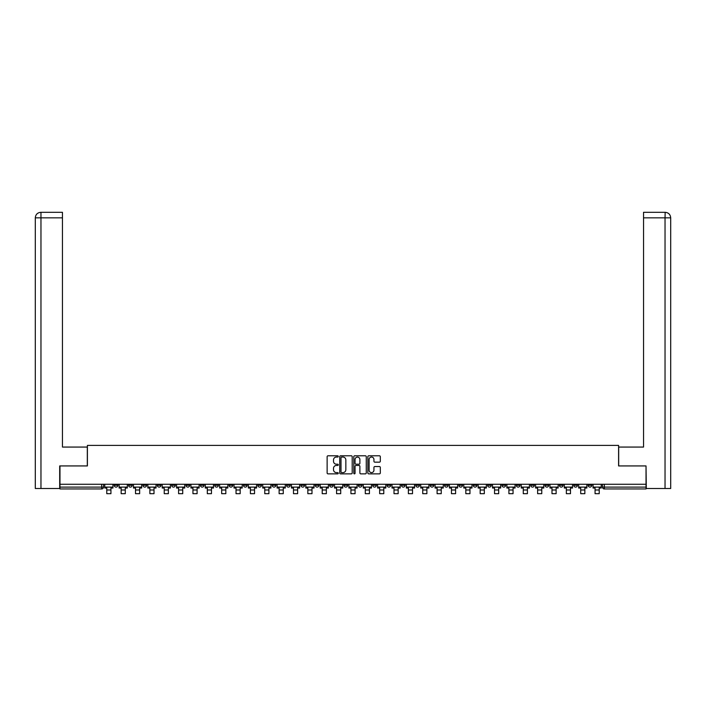 <?xml version="1.0" encoding="UTF-8"?>
<svg xmlns="http://www.w3.org/2000/svg" width="706" height="706" viewBox="0 0 706 706"><rect width="100%" height="100%" fill="white"/><g stroke="black" fill="none" stroke-linecap="round" stroke-linejoin="round"><path stroke-width="1.06" d="M338.271 456.429A0.635 0.635 0 0 0 337.636 455.794L328.034 455.794A0.9 0.9 0 0 0 327.134 456.694L327.134 472.967A0.9 0.9 0 0 0 328.034 473.867L337.636 473.867A0.635 0.635 0 0 0 338.271 473.232A0.635 0.635 0 0 0 337.636 472.605L336.391 472.605A2.895 2.895 0 0 1 333.506 469.711L333.506 468.352A2.895 2.895 0 0 1 336.391 465.466L337.636 465.466A0.635 0.635 0 0 0 338.271 464.83A0.635 0.635 0 0 0 337.636 464.195L336.391 464.195A2.895 2.895 0 0 1 333.506 461.309L333.506 459.95A2.895 2.895 0 0 1 336.391 457.056L337.636 457.056A0.635 0.635 0 0 0 338.271 456.429M588.124 484.254L588.124 485.269L591.804 485.269A1.844 1.844 0 0 1 589.96 487.105A1.844 1.844 0 0 1 588.124 485.269L588.124 484.254M501.957 484.254L501.957 485.269L505.637 485.269A1.844 1.844 0 0 1 503.793 487.105A1.844 1.844 0 0 1 501.957 485.269L501.957 484.254M487.59 484.254L487.59 485.269L491.279 485.269A1.844 1.844 0 0 1 489.435 487.105A1.844 1.844 0 0 1 487.59 485.269L487.59 484.254M401.423 484.254L401.423 485.269L405.103 485.269A1.844 1.844 0 0 1 403.267 487.105A1.844 1.844 0 0 1 401.423 485.269L401.423 484.254M387.065 484.254L387.065 485.269L390.745 485.269A1.844 1.844 0 0 1 388.9 487.105A1.844 1.844 0 0 1 387.065 485.269L387.065 484.254M372.697 484.254L372.697 485.269L376.386 485.269A1.844 1.844 0 0 1 374.542 487.105A1.844 1.844 0 0 1 372.697 485.269L372.697 484.254M343.981 484.254L343.981 485.269L347.661 485.269A1.844 1.844 0 0 1 345.816 487.105A1.844 1.844 0 0 1 343.981 485.269L343.981 484.254M315.255 485.269L315.255 484.254L315.255 485.269A1.844 1.844 0 0 0 317.1 487.105A1.844 1.844 0 0 1 315.255 485.269L318.935 485.269A1.844 1.844 0 0 1 317.1 487.105A1.844 1.844 0 0 0 318.935 485.269L318.935 484.254L318.935 485.269M300.897 485.269L300.897 484.254L300.897 485.269A1.844 1.844 0 0 0 302.733 487.105A1.844 1.844 0 0 1 300.897 485.269L304.577 485.269A1.844 1.844 0 0 1 302.733 487.105M286.53 485.269L286.53 484.254L286.53 485.269A1.844 1.844 0 0 0 288.375 487.105A1.844 1.844 0 0 1 286.53 485.269L290.219 485.269A1.844 1.844 0 0 1 288.375 487.105A1.844 1.844 0 0 0 290.219 485.269L290.219 484.254L290.219 485.269M272.172 484.254L272.172 485.269L275.852 485.269A1.844 1.844 0 0 1 274.016 487.105A1.844 1.844 0 0 1 272.172 485.269L272.172 484.254M257.814 484.254L257.814 485.269L261.494 485.269A1.844 1.844 0 0 1 259.649 487.105A1.844 1.844 0 0 1 257.814 485.269L257.814 484.254M243.446 484.254L243.446 485.269L247.126 485.269A1.844 1.844 0 0 1 245.291 487.105A1.844 1.844 0 0 1 243.446 485.269L243.446 484.254M229.088 485.269L229.088 484.254L229.088 485.269A1.844 1.844 0 0 0 230.924 487.105A1.844 1.844 0 0 1 229.088 485.269L232.768 485.269A1.844 1.844 0 0 1 230.924 487.105M200.363 485.269L200.363 484.254L200.363 485.269A1.844 1.844 0 0 0 202.207 487.105A1.844 1.844 0 0 1 200.363 485.269L204.043 485.269A1.844 1.844 0 0 1 202.207 487.105A1.844 1.844 0 0 0 204.043 485.269L204.043 484.254L204.043 485.269M186.005 485.269L186.005 484.254L186.005 485.269A1.844 1.844 0 0 0 187.84 487.105A1.844 1.844 0 0 1 186.005 485.269L189.685 485.269A1.844 1.844 0 0 1 187.84 487.105A1.844 1.844 0 0 0 189.685 485.269L189.685 484.254L189.685 485.269M171.637 485.269L171.637 484.254L171.637 485.269A1.844 1.844 0 0 0 173.482 487.105A1.844 1.844 0 0 1 171.637 485.269L175.326 485.269A1.844 1.844 0 0 1 173.482 487.105A1.844 1.844 0 0 0 175.326 485.269L175.326 484.254L175.326 485.269M157.279 485.269L157.279 484.254L157.279 485.269A1.844 1.844 0 0 0 159.124 487.105A1.844 1.844 0 0 1 157.279 485.269L160.959 485.269A1.844 1.844 0 0 1 159.124 487.105M142.921 485.269L142.921 484.254L142.921 485.269A1.844 1.844 0 0 0 144.756 487.105A1.844 1.844 0 0 1 142.921 485.269L146.601 485.269A1.844 1.844 0 0 1 144.756 487.105A1.844 1.844 0 0 0 146.601 485.269L146.601 484.254L146.601 485.269M128.554 485.269L128.554 484.254L128.554 485.269A1.844 1.844 0 0 0 130.398 487.105A1.844 1.844 0 0 1 128.554 485.269L132.243 485.269A1.844 1.844 0 0 1 130.398 487.105A1.844 1.844 0 0 0 132.243 485.269L132.243 484.254L132.243 485.269M379.404 462.165A0.9 0.9 0 0 0 380.313 461.265L380.313 456.694A0.9 0.9 0 0 0 379.404 455.794L368.744 455.794A0.9 0.9 0 0 0 367.844 456.694L367.844 472.967A0.9 0.9 0 0 0 368.744 473.867L379.404 473.867A0.9 0.9 0 0 0 380.313 472.967L380.313 467.451A0.9 0.9 0 0 0 379.404 466.551L374.842 466.551A0.9 0.9 0 0 0 373.942 467.451L373.942 470.187A2.418 2.418 0 0 1 371.524 472.605A2.418 2.418 0 0 1 369.106 470.187L369.106 459.474A2.418 2.418 0 0 1 371.524 457.056A2.418 2.418 0 0 1 373.942 459.474L373.942 461.265A0.9 0.9 0 0 0 374.842 462.165L379.404 462.165M40.966 488.49L35.3 488.49L35.3 217.836C35.627 214.474 37.471 212.638 40.816 212.312L62.455 212.312L62.455 217.836L40.966 217.836L40.966 488.49L59.692 488.49L59.692 465.934L87.403 465.934L87.403 445.407L618.597 445.407L618.597 465.934L646.025 465.934L646.025 484.254L59.975 484.254L59.975 487.105L103.517 487.105L103.517 484.254L103.517 487.105A1.844 1.844 0 0 1 101.673 488.949L59.975 488.949L59.975 487.105M59.975 465.934L59.975 484.254M352.206 456.694A0.9 0.9 0 0 0 351.306 455.794L340.645 455.794A0.9 0.9 0 0 0 339.736 456.694L339.736 472.967A0.9 0.9 0 0 0 340.645 473.867L351.306 473.867A0.9 0.9 0 0 0 352.206 472.967L352.206 456.694M354.694 455.794L365.355 455.794A0.9 0.9 0 0 1 366.264 456.694L366.264 472.967A0.9 0.9 0 0 1 365.355 473.867L360.792 473.867A0.9 0.9 0 0 1 359.892 472.967L359.892 466.366A0.9 0.9 0 0 0 358.983 465.466L355.956 465.466A0.9 0.9 0 0 0 355.056 466.366L355.056 473.232A0.635 0.635 0 0 1 354.421 473.867A0.635 0.635 0 0 1 353.794 473.232L353.794 456.694A0.9 0.9 0 0 1 354.694 455.794M602.483 484.254L602.483 487.105L646.025 487.105L646.025 488.949L604.327 488.949A1.844 1.844 0 0 1 602.483 487.105A1.844 1.844 0 0 0 604.327 488.949L604.327 484.254M646.025 484.254L646.025 487.105M591.804 484.254L591.804 485.269A1.844 1.844 0 0 1 589.96 487.105M577.446 484.254L577.446 485.269A1.844 1.844 0 0 1 575.602 487.105A1.844 1.844 0 0 1 573.757 485.269L577.446 485.269M573.757 484.254L573.757 485.269M563.079 484.254L563.079 485.269A1.844 1.844 0 0 1 561.244 487.105A1.844 1.844 0 0 1 559.399 485.269L563.079 485.269M559.399 484.254L559.399 485.269M548.721 484.254L548.721 485.269A1.844 1.844 0 0 1 546.876 487.105A1.844 1.844 0 0 1 545.041 485.269A1.844 1.844 0 0 0 546.876 487.105M545.041 484.254L545.041 485.269L548.721 485.269M534.363 484.254L534.363 485.269A1.844 1.844 0 0 1 532.518 487.105A1.844 1.844 0 0 1 530.674 485.269L534.363 485.269M530.674 484.254L530.674 485.269M519.995 484.254L519.995 485.269A1.844 1.844 0 0 1 518.16 487.105A1.844 1.844 0 0 1 516.315 485.269L519.995 485.269M516.315 484.254L516.315 485.269M505.637 484.254L505.637 485.269M491.279 484.254L491.279 485.269L491.279 484.254M476.912 484.254L476.912 485.269A1.844 1.844 0 0 1 475.076 487.105A1.844 1.844 0 0 1 473.232 485.269L476.912 485.269M473.232 484.254L473.232 485.269M462.554 484.254L462.554 485.269A1.844 1.844 0 0 1 460.709 487.105A1.844 1.844 0 0 1 458.874 485.269L462.554 485.269M458.874 484.254L458.874 485.269M448.186 484.254L448.186 485.269A1.844 1.844 0 0 1 446.351 487.105A1.844 1.844 0 0 1 444.506 485.269L448.186 485.269M444.506 484.254L444.506 485.269M433.828 484.254L433.828 485.269A1.844 1.844 0 0 1 431.984 487.105A1.844 1.844 0 0 1 430.148 485.269L433.828 485.269M430.148 484.254L430.148 485.269M419.47 484.254L419.47 485.269A1.844 1.844 0 0 1 417.625 487.105A1.844 1.844 0 0 1 415.781 485.269L419.47 485.269M415.781 484.254L415.781 485.269M405.103 484.254L405.103 485.269A1.844 1.844 0 0 1 403.267 487.105M390.745 484.254L390.745 485.269M376.386 485.269L376.386 484.254L376.386 485.269A1.844 1.844 0 0 1 374.542 487.105M362.019 484.254L362.019 485.269A1.844 1.844 0 0 1 360.184 487.105A1.844 1.844 0 0 1 358.339 485.269A1.844 1.844 0 0 0 360.184 487.105A1.844 1.844 0 0 0 362.019 485.269L358.339 485.269L358.339 484.254M347.661 485.269L347.661 484.254L347.661 485.269A1.844 1.844 0 0 1 345.816 487.105M333.303 484.254L333.303 485.269A1.844 1.844 0 0 1 331.458 487.105A1.844 1.844 0 0 1 329.614 485.269A1.844 1.844 0 0 0 331.458 487.105M329.614 484.254L329.614 485.269L333.303 485.269M304.577 484.254L304.577 485.269L304.577 484.254M275.852 485.269L275.852 484.254L275.852 485.269A1.844 1.844 0 0 1 274.016 487.105M261.494 485.269L261.494 484.254L261.494 485.269A1.844 1.844 0 0 1 259.649 487.105M247.126 485.269L247.126 484.254L247.126 485.269A1.844 1.844 0 0 1 245.291 487.105M232.768 484.254L232.768 485.269L232.768 484.254M218.41 485.269L218.41 484.254L218.41 485.269A1.844 1.844 0 0 1 216.565 487.105A1.844 1.844 0 0 1 214.721 485.269L218.41 485.269A1.844 1.844 0 0 1 216.565 487.105M214.721 484.254L214.721 485.269M160.959 484.254L160.959 485.269L160.959 484.254M117.876 484.254L117.876 485.269A1.844 1.844 0 0 1 116.04 487.105A1.844 1.844 0 0 1 114.195 485.269A1.844 1.844 0 0 0 116.04 487.105A1.844 1.844 0 0 0 117.876 485.269L117.876 484.254M114.195 484.254L114.195 485.269L117.876 485.269M101.673 484.254L101.673 488.949A1.844 1.844 0 0 0 103.517 487.105M341.633 457.056A0.635 0.635 0 0 0 341.007 457.691L341.007 471.97A0.635 0.635 0 0 0 341.633 472.605L342.948 472.605A2.895 2.895 0 0 0 345.843 469.711L345.843 459.95A2.895 2.895 0 0 0 342.948 457.056L341.633 457.056M359.892 459.518A2.418 2.418 0 0 0 357.474 457.109A2.418 2.418 0 0 0 355.056 459.518L355.056 463.295A0.9 0.9 0 0 0 355.956 464.195L358.983 464.195A0.9 0.9 0 0 0 359.892 463.295L359.892 459.518M104.762 487.105L112.951 487.105L112.951 488.031L110.93 488.031L110.93 493.688L106.782 493.688L106.782 488.031L104.762 488.031L104.762 484.254M112.951 487.105L112.951 484.254M87.315 465.934L87.315 447.066L62.455 447.066L62.455 217.836M40.966 212.312L40.966 217.836L35.3 217.836L35.3 433.255L35.3 217.836C35.627 214.483 37.462 212.638 40.824 212.312M618.685 465.934L618.685 447.066L643.545 447.066L643.545 212.312L665.167 212.312L665.034 217.836L643.545 217.836M670.7 488.49L670.7 433.255L670.7 488.49L646.308 488.49L646.025 465.934M665.034 488.49L665.034 217.836L670.7 217.836L670.7 433.255L670.7 217.836C670.373 214.474 668.529 212.638 665.184 212.312M119.12 487.105L127.318 487.105L127.318 488.031L125.289 488.031L125.289 493.688L121.15 493.688L121.15 488.031L119.12 488.031L119.12 484.254M127.318 487.105L127.318 484.254M133.478 487.105L141.677 487.105L141.677 488.031L139.647 488.031L139.647 493.688L135.508 493.688L135.508 488.031L133.478 488.031L133.478 484.254M141.677 487.105L141.677 484.254M147.845 487.105L156.035 487.105L156.035 488.031L154.014 488.031L154.014 493.688L149.866 493.688L149.866 488.031L147.845 488.031L147.845 484.254M156.035 487.105L156.035 484.254M162.203 487.105L170.402 487.105L170.402 488.031L168.372 488.031L168.372 493.688L164.233 493.688L164.233 488.031L162.203 488.031L162.203 484.254M170.402 487.105L170.402 484.254M176.571 487.105L184.76 487.105L184.76 488.031L182.73 488.031L182.73 493.688L178.592 493.688L178.592 488.031L176.571 488.031L176.571 484.254M184.76 487.105L184.76 484.254M190.929 487.105L199.118 487.105L199.118 488.031L197.098 488.031L197.098 493.688L192.95 493.688L192.95 488.031L190.929 488.031L190.929 484.254M199.118 487.105L199.118 484.254M205.287 487.105L213.486 487.105L213.486 488.031L211.456 488.031L211.456 493.688L207.317 493.688L207.317 488.031L205.287 488.031L205.287 484.254M213.486 487.105L213.486 484.254M219.654 487.105L227.844 487.105L227.844 488.031L225.823 488.031L225.823 493.688L221.675 493.688L221.675 488.031L219.654 488.031L219.654 484.254M227.844 487.105L227.844 484.254M234.013 487.105L242.202 487.105L242.202 488.031L240.181 488.031L240.181 493.688L236.033 493.688L236.033 488.031L234.013 488.031L234.013 484.254M242.202 487.105L242.202 484.254M248.371 487.105L256.569 487.105L256.569 488.031L254.539 488.031L254.539 493.688L250.401 493.688L250.401 488.031L248.371 488.031L248.371 484.254M256.569 487.105L256.569 484.254M262.738 487.105L270.928 487.105L270.928 488.031L268.907 488.031L268.907 493.688L264.759 493.688L264.759 488.031L262.738 488.031L262.738 484.254M270.928 487.105L270.928 484.254M277.096 487.105L285.286 487.105L285.286 488.031L283.265 488.031L283.265 493.688L279.126 493.688L279.126 488.031L277.096 488.031L277.096 484.254M285.286 487.105L285.286 484.254M291.454 487.105L299.653 487.105L299.653 488.031L297.623 488.031L297.623 493.688L293.484 493.688L293.484 488.031L291.454 488.031L291.454 484.254M299.653 487.105L299.653 484.254M305.822 487.105L314.011 487.105L314.011 488.031L311.99 488.031L311.99 493.688L307.842 493.688L307.842 488.031L305.822 488.031L305.822 484.254M314.011 487.105L314.011 484.254M320.18 487.105L328.378 487.105L328.378 488.031L326.349 488.031L326.349 493.688L322.21 493.688L322.21 488.031L320.18 488.031L320.18 484.254M328.378 487.105L328.378 484.254M334.538 487.105L342.737 487.105L342.737 488.031L340.707 488.031L340.707 493.688L336.568 493.688L336.568 488.031L334.538 488.031L334.538 484.254M342.737 487.105L342.737 484.254M348.905 487.105L357.095 487.105L357.095 488.031L355.074 488.031L355.074 493.688L350.926 493.688L350.926 488.031L348.905 488.031L348.905 484.254M357.095 487.105L357.095 484.254M363.263 487.105L371.462 487.105L371.462 488.031L369.432 488.031L369.432 493.688L365.293 493.688L365.293 488.031L363.263 488.031L363.263 484.254M371.462 487.105L371.462 484.254M377.622 487.105L385.82 487.105L385.82 488.031L383.79 488.031L383.79 493.688L379.651 493.688L379.651 488.031L377.622 488.031L377.622 484.254M385.82 487.105L385.82 484.254M391.989 487.105L400.178 487.105L400.178 488.031L398.158 488.031L398.158 493.688L394.01 493.688L394.01 488.031L391.989 488.031L391.989 484.254M400.178 487.105L400.178 484.254M406.347 487.105L414.546 487.105L414.546 488.031L412.516 488.031L412.516 493.688L408.377 493.688L408.377 488.031L406.347 488.031L406.347 484.254M414.546 487.105L414.546 484.254M420.714 487.105L428.904 487.105L428.904 488.031L426.874 488.031L426.874 493.688L422.735 493.688L422.735 488.031L420.714 488.031L420.714 484.254M428.904 487.105L428.904 484.254M435.072 487.105L443.262 487.105L443.262 488.031L441.241 488.031L441.241 493.688L437.093 493.688L437.093 488.031L435.072 488.031L435.072 484.254M443.262 487.105L443.262 484.254M449.431 487.105L457.629 487.105L457.629 488.031L455.599 488.031L455.599 493.688L451.461 493.688L451.461 488.031L449.431 488.031L449.431 484.254M457.629 487.105L457.629 484.254M463.798 487.105L471.987 487.105L471.987 488.031L469.967 488.031L469.967 493.688L465.819 493.688L465.819 488.031L463.798 488.031L463.798 484.254M471.987 487.105L471.987 484.254M478.156 487.105L486.346 487.105L486.346 488.031L484.325 488.031L484.325 493.688L480.177 493.688L480.177 488.031L478.156 488.031L478.156 484.254M486.346 487.105L486.346 484.254M492.514 487.105L500.713 487.105L500.713 488.031L498.683 488.031L498.683 493.688L494.544 493.688L494.544 488.031L492.514 488.031L492.514 484.254M500.713 487.105L500.713 484.254M506.882 487.105L515.071 487.105L515.071 488.031L513.05 488.031L513.05 493.688L508.902 493.688L508.902 488.031L506.882 488.031L506.882 484.254M515.071 487.105L515.071 484.254M521.24 487.105L529.429 487.105L529.429 488.031L527.408 488.031L527.408 493.688L523.27 493.688L523.27 488.031L521.24 488.031L521.24 484.254M529.429 487.105L529.429 484.254M535.598 487.105L543.797 487.105L543.797 488.031L541.767 488.031L541.767 493.688L537.628 493.688L537.628 488.031L535.598 488.031L535.598 484.254M543.797 487.105L543.797 484.254M549.965 487.105L558.155 487.105L558.155 488.031L556.134 488.031L556.134 493.688L551.986 493.688L551.986 488.031L549.965 488.031L549.965 484.254M558.155 487.105L558.155 484.254M564.323 487.105L572.522 487.105L572.522 488.031L570.492 488.031L570.492 493.688L566.353 493.688L566.353 488.031L564.323 488.031L564.323 484.254M572.522 487.105L572.522 484.254M578.682 487.105L586.88 487.105L586.88 488.031L584.85 488.031L584.85 493.688L580.711 493.688L580.711 488.031L578.682 488.031L578.682 484.254M586.88 487.105L586.88 484.254M593.049 487.105L601.238 487.105L601.238 488.031L599.217 488.031L599.217 493.688L595.07 493.688L595.07 488.031L593.049 488.031L593.049 484.254M601.238 487.105L601.238 484.254M106.782 490.008L110.93 490.008M106.782 493.688L110.93 493.688M35.3 217.836L35.3 433.255M121.15 490.008L125.289 490.008M121.15 493.688L125.289 493.688M135.508 490.008L139.647 490.008M135.508 493.688L139.647 493.688M149.866 490.008L154.014 490.008M149.866 493.688L154.014 493.688M164.233 490.008L168.372 490.008M164.233 493.688L168.372 493.688M178.592 490.008L182.73 490.008M178.592 493.688L182.73 493.688M192.95 490.008L197.098 490.008M192.95 493.688L197.098 493.688M207.317 490.008L211.456 490.008M207.317 493.688L211.456 493.688M221.675 490.008L225.823 490.008M221.675 493.688L225.823 493.688M236.033 490.008L240.181 490.008M236.033 493.688L240.181 493.688M250.401 490.008L254.539 490.008M250.401 493.688L254.539 493.688M264.759 490.008L268.907 490.008M264.759 493.688L268.907 493.688M279.126 490.008L283.265 490.008M279.126 493.688L283.265 493.688M293.484 490.008L297.623 490.008M293.484 493.688L297.623 493.688M307.842 490.008L311.99 490.008M307.842 493.688L311.99 493.688M322.21 490.008L326.349 490.008M322.21 493.688L326.349 493.688M336.568 490.008L340.707 490.008M336.568 493.688L340.707 493.688M350.926 490.008L355.074 490.008M350.926 493.688L355.074 493.688M365.293 490.008L369.432 490.008M365.293 493.688L369.432 493.688M379.651 490.008L383.79 490.008M379.651 493.688L383.79 493.688M394.01 490.008L398.158 490.008M394.01 493.688L398.158 493.688M408.377 490.008L412.516 490.008M408.377 493.688L412.516 493.688M422.735 490.008L426.874 490.008M422.735 493.688L426.874 493.688M437.093 490.008L441.241 490.008M437.093 493.688L441.241 493.688M451.461 490.008L455.599 490.008M451.461 493.688L455.599 493.688M465.819 490.008L469.967 490.008M465.819 493.688L469.967 493.688M480.177 490.008L484.325 490.008M480.177 493.688L484.325 493.688M494.544 490.008L498.683 490.008M494.544 493.688L498.683 493.688M508.902 490.008L513.05 490.008M508.902 493.688L513.05 493.688M523.27 490.008L527.408 490.008M523.27 493.688L527.408 493.688M537.628 490.008L541.767 490.008M537.628 493.688L541.767 493.688M551.986 490.008L556.134 490.008M551.986 493.688L556.134 493.688M566.353 490.008L570.492 490.008M566.353 493.688L570.492 493.688M580.711 490.008L584.85 490.008M580.711 493.688L584.85 493.688M595.07 490.008L599.217 490.008M595.07 493.688L599.217 493.688"/></g></svg>
